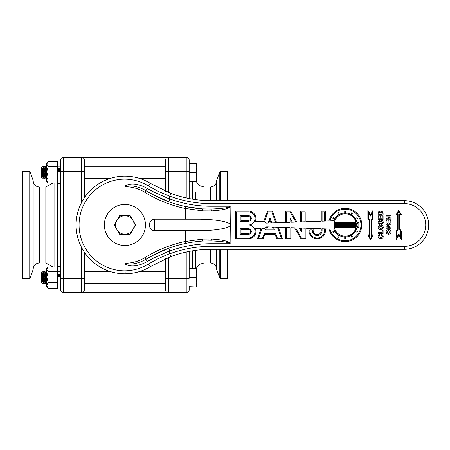 <?xml version="1.0" encoding="UTF-8"?>
<svg xmlns="http://www.w3.org/2000/svg" width="450" height="450" viewBox="0 0 450 450"><rect width="100%" height="100%" fill="white"/><g stroke="black" fill="none" stroke-linecap="round" stroke-linejoin="round"><path stroke-width="0.67" d="M60.637 183.617L57.544 183.617L57.544 171.596L60.637 171.596L60.637 289.834A2.959 2.959 0 0 0 63.596 292.793L81.349 292.793A2.959 2.959 0 0 0 82.991 292.292L82.991 292.793L145.457 292.793L104.361 292.793M166.826 157.674L166.826 157.174L82.991 157.174L82.991 157.674A2.959 2.959 0 0 0 81.349 157.174A2.959 2.959 0 0 1 84.308 160.132L84.308 197.904M195.998 286.971L189.186 286.689L195.998 286.971C196.982 286.92 196.982 286.869 195.998 286.819C196.982 286.869 196.982 286.92 195.998 286.971L189.186 286.971L189.186 289.834A2.959 2.959 0 0 1 186.227 292.793L168.474 292.793A2.959 2.959 0 0 1 166.826 292.292L166.826 292.793L145.457 292.793M104.361 224.983A20.548 20.548 0 0 1 124.909 204.435A20.548 20.548 0 0 1 145.457 224.983A20.548 20.548 0 0 1 124.909 245.531A20.548 20.548 0 0 1 104.361 224.983M132.913 229.601L130.247 234.219L124.909 234.219A9.236 9.236 0 0 0 132.913 220.365L135.579 224.983L132.913 229.601M119.576 234.219L116.91 229.601A9.236 9.236 0 0 0 124.909 234.219L119.576 234.219M114.244 224.983L116.91 220.365A9.236 9.236 0 0 0 116.91 229.601L114.244 224.983M124.909 215.747L130.247 215.747L132.913 220.365A9.236 9.236 0 0 0 116.91 220.365L119.576 215.747L124.909 215.747M81.349 246.994L81.349 278.325L60.637 278.325L60.637 289.834A2.959 2.959 0 0 0 63.596 292.793L63.596 157.174A2.959 2.959 0 0 0 60.637 160.132L60.637 171.641L84.308 171.641M60.637 274.14L57.544 274.14M60.637 288.951L57.544 288.951L57.544 271.384L60.637 271.384M60.637 266.349L57.544 266.349L57.544 271.384M57.544 276.93L60.637 276.93M57.544 171.596L57.544 161.016L60.637 161.016L60.637 168.806L57.544 168.806M57.544 166.05L60.637 166.05M47.829 182.632L46.761 180.011L46.761 181.564L48.189 182.97L57.544 182.97M48.189 177.053L46.761 171.726L46.761 180.011L48.189 177.053L57.544 177.053M45.613 166.444L45.315 166.989L45.939 166.151L46.761 168.007L46.761 171.726L48.189 166.399L57.544 166.399M48.189 166.399L46.761 164.031L48.189 161.662L57.544 161.662M47.829 162L48.189 161.662M46.761 171.726L46.761 163.069L47.79 162.039M46.761 166.236L45.939 166.151M47.829 287.966L46.761 285.345L46.761 286.898L48.189 288.304L57.544 288.304M48.189 282.386L46.761 277.059L46.761 285.345L48.189 282.386L57.544 282.386M45.315 272.317L45.939 271.485L46.761 273.341L46.761 277.059L48.189 271.733L57.544 271.733M48.189 271.733L46.761 269.364L48.189 266.996L57.544 266.996M47.829 267.334L48.189 266.996M46.761 277.059L46.761 268.403L47.79 267.373M46.761 271.569L45.939 271.485M195.998 181.356L195.998 181.637C196.982 181.586 196.982 181.536 195.998 181.485C196.982 181.536 196.982 181.586 195.998 181.637L189.186 181.637L195.998 181.356C196.982 178.493 196.982 175.629 195.998 172.772L195.998 172.187C196.982 169.273 196.982 166.359 195.998 163.446L195.998 163.148C196.982 163.097 196.982 163.046 195.998 162.996L189.186 162.996L195.998 163.148C196.982 163.097 196.982 163.046 195.998 162.996M43.161 176.782L43.273 175.854C43.11 177.491 42.879 178.256 42.587 178.161L42.981 177.649M42.846 178.003L43.161 177.418A5.333 0.878 89.9 0 0 43.774 172.401A5.333 0.878 89.9 0 0 43.138 167.214L42.587 166.472C42.879 166.438 43.11 167.259 43.273 168.936L43.273 175.854L43.138 167.833M195.998 172.772L189.186 172.772L189.186 181.356M189.186 172.772L189.186 172.187L195.998 172.187M195.998 163.446L189.186 163.446L189.186 172.187M189.186 163.446L189.186 163.148M196.729 181.564L196.729 163.069M60.491 168.806A5.333 0.878 89.9 0 1 60.637 170.151M59.985 168.806A5.333 0.878 89.9 0 1 60.199 171.596M59.878 171.596L59.698 168.806M59.22 168.806L59.434 171.596M58.438 168.806A5.333 0.878 89.9 0 1 58.652 171.596M57.932 168.806A5.333 0.878 89.9 0 1 58.146 171.596M57.825 171.596L57.645 168.806M46.761 176.76L45.973 178.481L46.761 178.335M46.524 178.481L45.973 178.481L45.343 177.649L45.641 178.189M45.068 166.989L45.444 166.984A5.333 0.878 89.9 0 1 46.333 172.395A5.333 0.878 89.9 0 1 45.473 177.649L45.343 177.649M44.769 166.444L45.191 167.214A5.333 0.878 89.9 0 1 45.827 172.401A5.333 0.878 89.9 0 1 45.219 177.418L44.797 178.194L45.506 172.412L44.769 166.444L43.881 166.151L45.062 172.412L43.914 178.481L43.29 177.649L43.588 178.189M44.471 178.481L43.914 178.481L44.797 178.189M43.262 166.989L43.881 166.151M43.014 166.989L43.391 166.984A5.333 0.878 89.9 0 1 44.28 172.395A5.333 0.878 89.9 0 1 43.419 177.649L43.037 177.649M41.237 177.531L42.598 178.166L41.237 177.531L41.237 167.102L42.823 166.641M41.473 176.085L41.473 167.051C43.211 166.866 43.211 177.998 41.473 177.604L41.473 176.085A5.333 0.878 89.9 0 0 41.473 168.666M41.473 167.051A5.333 0.878 89.9 0 1 42.227 172.395A5.333 0.878 89.9 0 1 41.473 177.604M166.826 292.292A2.959 2.959 0 0 0 168.474 292.793L186.227 292.793A2.959 2.959 0 0 0 189.186 289.834L189.186 286.689M195.998 286.689C196.982 283.826 196.982 280.963 195.998 278.1L195.998 277.521C196.982 274.607 196.982 271.693 195.998 268.779L189.186 268.779L189.186 268.481L195.998 268.481C196.982 268.431 196.982 268.38 195.998 268.329L189.186 268.329M195.998 268.779L195.998 268.481C196.982 268.431 196.982 268.38 195.998 268.329M189.186 277.521L195.998 277.521M195.998 278.1L189.186 278.1M196.729 286.898L196.729 268.403M60.491 274.14A5.333 0.878 89.9 0 1 60.637 275.484M59.985 274.14A5.333 0.878 89.9 0 1 60.199 276.93M59.878 276.93L59.698 274.14M59.22 274.14L59.434 276.93M58.438 274.14A5.333 0.878 89.9 0 1 58.652 276.93M57.932 274.14A5.333 0.878 89.9 0 1 58.146 276.93M57.825 276.93L57.645 274.14M46.761 282.094L45.973 283.815L46.761 283.669M46.524 283.815L45.973 283.815L45.343 282.983L45.641 283.523M45.068 272.323L45.444 272.317A5.333 0.878 89.9 0 1 46.333 277.729A5.333 0.878 89.9 0 1 45.473 282.977L45.343 282.983M44.769 271.778L45.191 272.548A5.333 0.878 89.9 0 1 45.827 277.729A5.333 0.878 89.9 0 1 45.219 282.752L44.797 283.523L45.506 277.746L44.769 271.778L43.881 271.485L45.062 277.746L43.914 283.815L43.29 282.983L43.588 283.523M43.914 283.815L44.797 283.523M43.554 271.778L43.881 271.485M43.014 272.323L43.391 272.317A5.333 0.878 89.9 0 1 44.28 277.729A5.333 0.878 89.9 0 1 43.419 282.977L43.037 282.983M42.823 271.974L41.237 272.436L41.237 282.864L42.587 283.494C42.879 283.59 43.11 282.825 43.273 281.188L43.273 274.269C43.11 272.593 42.879 271.772 42.587 271.806L43.138 272.548A5.333 0.878 89.9 0 1 43.774 277.729A5.333 0.878 89.9 0 1 43.161 282.752L42.981 282.983M41.237 282.864L42.846 283.337M43.138 273.167L43.161 282.116M41.473 281.419L41.473 272.385C43.211 272.199 43.211 283.331 41.473 282.938L41.473 281.419A5.333 0.878 89.9 0 0 41.473 273.999M41.473 272.385A5.333 0.878 89.9 0 1 42.227 277.729A5.333 0.878 89.9 0 1 41.473 282.938M398.115 214.464L397.063 214.464L398.773 211.506L400.483 214.464L399.431 214.464L399.431 229.455L400.748 231.733L400.748 237.324L398.773 233.91L396.799 237.324L396.799 231.733L398.115 229.455L398.115 214.464M396.141 231.559L397.457 229.281L397.457 215.123L395.927 215.123L398.773 210.189L401.619 215.123L400.089 215.123L400.089 229.281L401.406 231.559L401.406 239.777L398.773 235.221L396.141 239.777L396.141 231.559M371.154 235.502L372.206 235.502L370.502 238.461L368.792 235.502L369.844 235.502L369.844 220.511L368.527 218.233L368.527 212.642L370.502 216.062L372.471 212.642L372.471 218.233L371.154 220.511L371.154 235.502M373.129 210.189L373.129 218.407L371.812 220.686L371.812 234.844L373.348 234.844L370.502 239.777L367.65 234.844L369.186 234.844L369.186 220.686L367.869 218.407L367.869 210.189L370.502 214.746L373.129 210.189M230.282 243.18C228.51 241.161 222.221 239.782 211.41 239.051L202.483 239.107A1.974 0.343 85.9 0 1 202.286 241.076A123.615 123.615 0 0 0 168.907 248.175L151.718 255.943A2.959 0.45 61.3 0 0 152.623 258.542L169.627 250.875L168.907 248.175A123.615 123.615 0 0 1 202.286 241.076L211.067 240.919C223.054 241.425 229.404 242.359 230.113 243.726L230.282 224.983C230.648 228.06 215.094 230.799 197.657 230.737L154.704 230.737A5.136 5.136 0 0 1 149.569 225.602L149.569 224.364A5.136 5.136 0 0 1 154.704 219.229L197.657 219.229C215.094 219.167 230.648 221.906 230.282 224.983L230.113 206.246C229.404 207.607 223.054 208.541 211.067 209.047L202.286 208.89L185.766 206.584A123.615 123.615 0 0 1 151.718 194.023L168.907 201.791L169.627 199.091L152.623 191.43A2.959 0.45 118.7 0 0 151.718 194.023L146.053 190.772L145.041 192.414A125.589 125.589 0 0 0 185.535 208.553L185.535 219.229M169.627 250.875L169.661 253.665L158.822 258.294L148.5 263.981A2.959 0.439 58.3 0 0 150.57 266.501A48.808 48.808 0 0 1 125.184 273.786C134.314 273.679 142.774 271.249 150.57 266.501L170.949 256.534L169.661 253.665M152.623 191.43L147.066 188.308A2.959 0.444 -60.1 0 0 146.053 190.772C140.068 187.144 131.017 184.517 125.168 186.699L124.909 179.139C133.391 179.286 141.255 181.569 148.5 185.985L158.822 191.672L169.689 196.121A118.029 118.029 0 0 0 211.067 203.614L404.364 203.614A21.369 21.369 0 0 1 425.734 224.983A21.369 21.369 0 0 1 404.364 246.352L211.067 246.352A118.029 118.029 0 0 0 169.689 253.845M169.661 196.301L169.627 199.091M391.033 216.81L387.585 218.807L391.033 218.807L391.033 219.819L386.106 219.819L386.106 218.824L389.486 216.827L386.106 216.827L386.106 215.809L391.033 215.809L391.033 216.81M391.033 224.263L386.106 224.263L386.106 220.691L386.949 220.691L386.949 223.245L388.069 223.245L388.069 220.888L388.918 220.888L388.918 223.245L390.189 223.245L390.189 220.579L391.033 220.579L391.033 224.263M388.609 230.529L390.308 231.874L388.586 233.331L386.91 231.941L388.609 230.529M391.185 231.93L390.42 233.702L388.598 234.304L386.82 233.736L386.021 231.885L386.786 230.147L388.614 229.556C390.246 229.641 391.101 230.434 391.185 231.93M380.678 226.018L382.376 227.362L380.649 228.819L378.973 227.436L380.678 226.018M383.248 227.419L382.489 229.191L380.666 229.792L378.883 229.224L378.09 227.374L378.849 225.641L380.678 225.045C382.309 225.135 383.169 225.922 383.248 227.419M383.102 233.651L378.169 233.651L378.169 232.639L382.252 232.639L382.252 230.282L383.102 230.282L383.102 233.651M382.815 235.148L383.248 236.621C383.181 238.011 382.309 238.731 380.638 238.787L378.827 238.208L378.09 236.526C378.146 235.243 378.731 234.551 379.839 234.439L379.839 235.412L378.934 236.498L380.666 237.797L382.382 236.531L381.414 235.423L381.414 234.439L382.815 235.148M383.259 222.587L381.639 224.578L381.639 223.599L382.438 222.497L381.797 221.49L381.116 222.171L380.886 223.374L379.637 224.494L378.09 222.632C378.107 221.355 378.636 220.703 379.671 220.669L379.671 221.619L378.894 222.671L379.53 223.537L380.683 220.894L381.645 220.517C382.697 220.551 383.237 221.243 383.259 222.587M383.102 219.752L378.169 219.752L378.169 216.18L379.018 216.18L379.018 218.739L380.137 218.739L380.137 216.377L380.981 216.377L380.981 218.739L382.252 218.739L382.252 216.067L383.102 216.067L383.102 219.752M380.543 212.186L382.252 213.306L382.252 214.234L379.018 214.234L379.018 213.097L379.491 212.434L380.543 212.186M382.348 211.725L383.102 212.951L383.102 215.252L378.169 215.252L378.169 212.878L378.726 211.776L380.464 211.168L382.348 211.725M387.619 226.007L388.429 226.592L388.429 227.779L386.949 227.779L386.949 226.62L387.619 226.007M389.272 226.367L389.272 227.779L391.033 227.779L391.033 228.797L386.106 228.797L386.106 226.474L387.681 225.028L389.272 226.367M264.572 228.684L262.001 228.684L258.604 238.022L262.586 238.022L264.173 233.668L275.76 233.668L277.341 238.022L281.329 238.022L277.397 227.216L273.358 227.076L274.399 229.928L265.534 229.928L266.659 226.839L264.572 228.684M261.118 228.684L255.324 228.684A7.352 7.352 0 0 1 248.535 238.854L235.637 238.854L235.637 211.112L248.535 211.112A7.352 7.352 0 0 1 255.324 221.287L263.807 221.287L267.508 211.112L272.419 211.112L276.666 222.778L285.474 222.469L285.474 211.112L290.531 211.112L296.859 222.069L300.617 221.94L300.617 211.112L306.022 211.112L306.022 221.749L321.261 221.22L321.261 211.112L325.423 211.112L325.423 221.074L329.001 220.95A16.644 16.644 0 0 1 354.617 211.297A16.644 16.644 0 0 1 354.617 238.669A16.644 16.644 0 0 1 329.001 229.016L325.423 228.893L325.423 230.636A8.218 8.218 0 0 1 317.199 238.854A8.218 8.218 0 0 1 308.981 230.636L308.981 229.095L313.144 229.095L313.144 230.636A4.056 4.056 0 0 0 317.199 234.692A4.056 4.056 0 0 0 321.261 230.636L321.261 228.746L306.022 228.218L306.022 238.854L300.966 238.854L294.593 227.818L290.886 227.689L290.886 238.854L285.474 238.854L285.474 227.498L278.291 227.25L282.516 238.854L276.761 238.854L275.175 234.501L264.752 234.501L263.171 238.854L257.411 238.854L261.118 228.684M333.883 229.191L329.867 229.05A15.812 15.812 0 0 0 354.206 237.943A15.812 15.812 0 0 0 354.206 212.029A15.812 15.812 0 0 0 329.867 220.916L333.883 220.776A12.021 12.021 0 0 1 334.536 219.336L332.887 218.385L333.304 217.665L334.952 218.616A12.021 12.021 0 0 1 338.777 214.785L337.826 213.143L338.546 212.726L339.502 214.374A12.021 12.021 0 0 1 344.728 212.968L344.728 211.067L345.561 211.067L345.561 212.968A12.021 12.021 0 0 1 350.792 214.374L351.743 212.726L352.463 213.143L351.512 214.785A12.021 12.021 0 0 1 355.343 218.616L356.991 217.665L357.407 218.385L355.759 219.336A12.021 12.021 0 0 1 356.912 222.508L358.841 222.508L358.841 227.458L356.912 227.458A12.021 12.021 0 0 1 355.759 230.631L357.407 231.581L356.991 232.301L355.343 231.351A12.021 12.021 0 0 1 351.512 235.181L352.463 236.829L351.743 237.246L350.792 235.597A12.021 12.021 0 0 1 345.561 236.998L345.561 238.899L344.728 238.899L344.728 236.998A12.021 12.021 0 0 1 339.502 235.597L338.546 237.246L337.826 236.829L338.777 235.181A12.021 12.021 0 0 1 334.952 231.351L333.304 232.301L332.887 231.581L334.536 230.631A12.021 12.021 0 0 1 333.883 229.191M324.591 228.864L322.093 228.774L322.093 230.636A4.888 4.888 0 0 1 317.199 235.524A4.888 4.888 0 0 1 312.311 230.636L312.311 229.928L309.814 229.928L309.814 230.636A7.386 7.386 0 0 0 317.199 238.022A7.386 7.386 0 0 0 324.591 230.636L324.591 228.864M305.19 228.189L301.444 228.054L301.444 231.683L299.312 227.981L295.577 227.852L301.444 238.022L305.19 238.022L305.19 228.189M300.617 228.026L300.291 228.015L300.617 228.578L300.617 228.026M290.053 227.661L286.307 227.526L286.307 238.022L290.053 238.022L290.053 227.661M272.464 227.042L267.531 226.873L266.721 229.095L273.206 229.095L272.464 227.042M322.093 221.192L324.591 221.102L324.591 211.944L322.093 211.944L322.093 221.192M301.444 221.912L305.19 221.782L305.19 211.944L301.444 211.944L301.444 221.912M292.331 222.227L295.92 222.103L290.053 211.944L286.307 211.944L286.307 222.441L290.053 222.311L290.053 218.284L292.331 222.227M290.886 222.278L291.386 222.261L290.886 221.394L290.886 222.278M271.856 222.947L275.788 222.806L271.839 211.944L268.093 211.944L264.662 221.372L266.423 223.132L268.026 223.076L269.966 217.749L271.856 222.947M268.926 223.048L270.979 222.975L269.966 220.185L268.926 223.048M241.048 216.523L248.535 216.523A1.941 1.941 0 0 1 250.481 218.464A1.941 1.941 0 0 1 248.535 220.404L241.048 220.404L241.048 216.523M240.216 215.691L248.535 215.691A2.773 2.773 0 0 1 251.308 218.464A2.773 2.773 0 0 1 248.535 221.237L240.216 221.237L240.216 215.691M236.469 211.944L248.535 211.944A6.519 6.519 0 0 1 255.054 218.464A6.519 6.519 0 0 1 248.535 224.983A6.519 6.519 0 0 1 255.054 231.502A6.519 6.519 0 0 1 248.535 238.022L236.469 238.022L236.469 211.944M334.238 222.508A11.188 11.188 0 0 1 356.057 222.508L334.238 222.508M356.214 223.341L334.08 223.341A11.188 11.188 0 0 0 334.012 223.881L356.282 223.881A11.188 11.188 0 0 0 356.214 223.341M333.962 224.713L356.332 224.713A11.188 11.188 0 0 1 356.332 225.253L333.962 225.253A11.188 11.188 0 0 1 333.962 224.713M334.012 226.086L356.282 226.086A11.188 11.188 0 0 1 356.214 226.626L334.08 226.626A11.188 11.188 0 0 1 334.012 226.086M356.057 227.458L334.238 227.458A11.188 11.188 0 0 0 356.057 227.458M357.053 223.341A12.021 12.021 0 0 1 357.053 226.626L358.009 226.626L358.009 223.341L357.053 223.341M248.535 229.562A1.941 1.941 0 0 1 250.481 231.502A1.941 1.941 0 0 1 248.535 233.443L241.048 233.443L241.048 229.562L248.535 229.562M248.535 228.729A2.773 2.773 0 0 1 251.308 231.502A2.773 2.773 0 0 1 248.535 234.276L240.216 234.276L240.216 228.729L248.535 228.729M185.535 230.737L185.766 243.382A123.615 123.615 0 0 0 151.718 255.943L146.053 259.194C140.079 262.822 131.012 265.449 125.168 263.267L124.909 263.931C131.681 268.037 140.541 265.191 147.066 261.664A2.959 0.444 -119.9 0 1 146.053 259.194L145.041 257.552A38.284 38.284 0 0 1 125.168 263.267M124.909 270.832A45.844 45.844 0 0 1 79.065 224.983A45.844 45.844 0 0 1 124.909 179.139L125.184 176.181A48.808 48.808 0 0 1 150.57 183.471C142.774 178.718 134.314 176.287 125.184 176.181A48.808 48.808 0 0 0 76.106 224.983A48.808 48.808 0 0 0 125.184 273.786L124.909 263.931M185.535 208.553L185.766 206.584M185.541 208.485L202.483 210.859A1.974 0.343 94.1 0 0 202.286 208.89A123.615 123.615 0 0 1 168.907 201.791A123.615 123.615 0 0 0 202.286 208.89M230.113 206.246L211.067 206.246L211.067 209.047A1.974 0.343 -93.4 0 1 211.41 210.915C222.221 210.184 228.51 208.806 230.282 206.786M147.066 188.308C140.529 184.781 131.687 181.929 124.914 186.041M404.364 246.352L404.364 249.311L211.067 249.311L404.364 249.311A24.328 24.328 0 0 0 428.692 224.983A24.328 24.328 0 0 0 404.364 200.655L211.067 200.655A115.071 115.071 0 0 1 170.949 193.433L150.57 183.471A2.959 0.439 -58.3 0 0 148.5 185.985M211.067 203.614L211.067 200.655A115.071 115.071 0 0 1 170.949 193.433L169.689 196.121M170.949 256.534A115.071 115.071 0 0 1 211.067 249.311L211.067 246.352M165.516 258.716L165.516 284.85M189.186 198.557L189.186 160.132A2.959 2.959 0 0 0 186.227 157.174L168.474 157.174A2.959 2.959 0 0 0 165.516 160.132L165.516 191.256M216.669 249.311L216.669 269.522L219.786 278.089L220.714 278.736L227.323 278.736L227.323 249.311M227.323 200.655L227.323 171.231L220.714 171.231L220.714 200.655M216.669 200.655L216.669 180.444L219.786 171.877L219.786 200.655M203.979 249.531L203.979 262.957L210.42 262.957C214.217 263.329 216.298 265.41 216.669 269.201M195.761 192.105L195.761 199.631M195.761 268.329L195.761 250.335M186.227 252.028L186.227 278.325L189.186 278.325L189.186 251.415M168.474 292.793L168.474 278.325L165.516 278.325L165.516 289.834A2.959 2.959 0 0 0 168.474 292.793A2.959 2.959 0 0 1 165.516 289.834M84.308 284.85L84.308 278.325L81.349 278.325L81.349 292.793A2.959 2.959 0 0 0 84.308 289.834L84.308 252.067M29.109 171.231L22.5 171.231L22.5 278.736L29.109 278.736L29.109 171.231L30.037 171.877L33.154 180.444L33.154 269.522L30.037 278.089L30.037 171.877M39.398 187.009L39.398 262.957L45.844 262.957L45.844 187.009L39.398 187.009C35.606 186.643 33.525 184.556 33.154 180.765M54.062 266.996L54.062 182.97L54.062 266.996M81.349 202.978L81.349 157.174L63.596 157.174M169.661 251.049A120.656 120.656 0 0 1 211.067 243.726L230.113 243.726M211.067 206.246A120.656 120.656 0 0 1 169.661 198.917M147.066 261.664L152.623 258.542M185.535 241.414A125.589 125.589 0 0 0 145.041 257.552M211.067 243.726L211.067 240.919A1.974 0.343 -86.6 0 0 211.41 239.051M202.483 239.107L185.541 241.487M125.168 186.699A38.284 38.284 0 0 1 145.041 192.414M202.483 210.859L211.41 210.915M125.184 176.181A48.808 48.808 0 0 0 76.106 224.983A48.808 48.808 0 0 0 125.184 273.786M148.5 263.981C141.255 268.397 133.391 270.681 124.909 270.827M404.364 203.614L404.364 200.655M154.704 219.229L154.704 230.737A5.136 5.136 0 0 1 149.569 225.602M219.786 249.311L219.786 278.089M220.714 278.736L220.714 249.311M216.669 180.765C216.298 184.556 214.217 186.643 210.42 187.009L210.42 200.655M210.42 249.317L210.42 262.957M203.979 200.436L203.979 187.009L199.271 185.529L196.262 181.62M192.803 181.637L192.803 199.198M192.803 250.774L192.803 268.329M192.144 268.329L192.144 250.881M192.144 199.086L192.144 181.637M186.227 292.793A2.959 2.959 0 0 0 189.186 289.834A2.959 2.959 0 0 1 186.227 292.793L186.227 278.325L168.474 278.325L168.474 257.484M189.186 171.641L186.227 171.641L186.227 197.944M186.227 157.174L186.227 171.641L165.516 171.641M168.474 192.482L168.474 157.174M57.021 266.996L57.021 182.97M57.679 183.617L57.679 266.349M165.516 166.151L84.308 166.151M165.516 178.481L139.725 178.481M110.098 178.481L84.308 178.481M165.516 271.485L139.725 271.485M110.098 271.485L84.308 271.485M165.516 283.815L84.308 283.815M219.786 171.877L220.714 171.231M210.42 187.009L203.979 187.009M203.979 262.957L199.271 264.437L196.262 268.346M30.037 278.089L29.109 278.736M39.398 262.957C35.606 263.329 33.525 265.41 33.154 269.201M45.844 187.009L52.92 182.97M45.844 262.957L52.92 266.996"/></g></svg>
